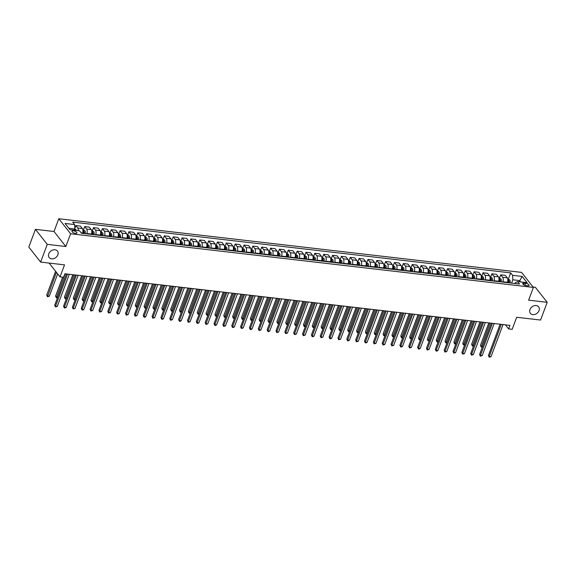 <?xml version="1.0" encoding="UTF-8"?>
<svg xmlns="http://www.w3.org/2000/svg" width="576" height="576" viewBox="0 0 576 576"><rect width="100%" height="100%" fill="white"/><g stroke="black" fill="none" stroke-linecap="round" stroke-linejoin="round"><path stroke-width="0.86" d="M57.859 254.837A5.256 4.082 -38.2 0 1 53.791 258.617A5.256 4.082 -38.2 0 1 49.198 257.566A5.256 4.082 -38.2 0 1 48.794 253.786A5.256 4.082 -38.2 0 1 52.862 250.006A5.256 4.082 -38.2 0 1 57.456 251.057A5.256 4.082 -38.2 0 1 57.859 254.837M539.035 310.622A5.256 4.082 -38.2 0 1 534.967 314.402A5.256 4.082 -38.2 0 1 530.381 313.344A5.256 4.082 -38.2 0 1 529.97 309.571A5.256 4.082 -38.2 0 1 534.046 305.784A5.256 4.082 -38.2 0 1 538.632 306.842A5.256 4.082 -38.2 0 1 539.035 310.622M75.485 233.402A2.628 1.015 20.5 0 0 76.918 233.021A2.628 1.015 20.5 0 0 75.953 231.71A2.628 1.015 20.5 0 0 73.433 230.803A2.628 1.015 20.5 0 0 72 231.185A2.628 1.015 20.5 0 0 72.965 232.495A2.628 1.015 20.5 0 0 75.485 233.402M35.424 229.349L28.8 247.068L40.63 262.087L47.254 244.361L65.844 246.521L70.618 233.755L58.788 218.743L54.014 231.502L35.424 229.349L47.254 244.361M70.618 233.755L533.383 287.41L521.554 272.39L58.788 218.743M533.383 287.41L528.61 300.168L547.2 302.321L535.37 287.309L533.095 287.042M547.2 302.321L540.576 320.04L516.672 317.275L512.172 329.321L508.63 328.91L509.954 325.368L64.894 273.773L63.562 277.315L60.026 276.905L64.526 264.859L40.63 262.087M525.679 283.27L524.124 283.09A2.542 0.986 20.5 0 0 522.734 283.457A2.542 0.986 20.5 0 0 523.67 284.731A2.542 0.986 20.5 0 0 526.104 285.602L527.666 285.782A2.542 0.986 20.5 0 0 529.056 285.415A2.542 0.986 20.5 0 0 528.12 284.148A2.542 0.986 20.5 0 0 525.679 283.27L524.916 285.322M520.639 281.945L519.559 280.577L512.834 279.799L512.611 275.335L510.682 272.88L72.698 222.106L74.628 224.561L74.851 229.025L68.918 228.334M512.611 275.335L522.173 276.444L527.098 282.694L517.536 281.585L515.196 282.802L514.93 283.514M74.628 224.561L65.074 223.452L69.998 229.702L79.553 230.81L81.49 233.266L519.473 284.04L517.536 281.585M49.118 263.066L60.026 276.905M505.418 324.842L508.63 328.91M519.113 281.772L522.173 276.444M511.589 283.126L512.834 279.799M507.334 282.636L507.47 282.283A3.283 1.627 -83.4 0 0 507.247 277.819L505.318 275.364L500.717 274.831L499.5 278.071M502.733 282.103L502.87 281.75A3.283 1.627 -83.4 0 0 502.646 277.286L500.717 274.831M498.485 281.606L498.614 281.254A3.283 1.627 -83.4 0 0 498.398 276.797L496.462 274.342L491.861 273.809L490.651 277.049M493.884 281.074L494.014 280.721A3.283 1.627 -83.4 0 0 493.798 276.264L491.861 273.809M489.636 280.584L489.766 280.231A3.283 1.627 -83.4 0 0 489.55 275.767L487.613 273.312L483.012 272.779L481.795 276.019M485.028 280.051L485.165 279.698A3.283 1.627 -83.4 0 0 484.942 275.234L483.012 272.779M480.78 279.554L480.917 279.202A3.283 1.627 -83.4 0 0 480.694 274.745L478.764 272.29L474.156 271.757L472.946 274.997M476.179 279.022L476.309 278.669A3.283 1.627 -83.4 0 0 476.093 274.212L474.156 271.757M471.931 278.532L472.061 278.179A3.283 1.627 -83.4 0 0 471.845 273.715L469.908 271.26L465.307 270.727L464.098 273.967M467.33 277.999L467.46 277.646A3.283 1.627 -83.4 0 0 467.244 273.182L465.307 270.727M463.075 277.502L463.212 277.15A3.283 1.627 -83.4 0 0 462.989 272.693L461.059 270.238L456.458 269.705L455.242 272.945M458.474 276.97L458.611 276.617A3.283 1.627 -83.4 0 0 458.388 272.16L456.458 269.705M454.226 276.48L454.356 276.127A3.283 1.627 -83.4 0 0 454.14 271.663L452.203 269.208L447.602 268.675L446.393 271.915M449.626 275.947L449.755 275.587A3.283 1.627 -83.4 0 0 449.539 271.13L447.602 268.675M445.378 275.45L445.507 275.098A3.283 1.627 -83.4 0 0 445.291 270.641L443.354 268.186L438.754 267.653L437.537 270.893M440.77 274.918L440.906 274.565A3.283 1.627 -83.4 0 0 440.683 270.108L438.754 267.653M436.522 274.428L436.658 274.075A3.283 1.627 -83.4 0 0 436.435 269.611L434.506 267.156L429.898 266.623L428.688 269.863M431.921 273.895L432.05 273.535A3.283 1.627 -83.4 0 0 431.834 269.078L429.898 266.623M427.673 273.398L427.802 273.046A3.283 1.627 -83.4 0 0 427.586 268.589L425.65 266.134L421.049 265.601L419.839 268.841M423.072 272.866L423.202 272.513A3.283 1.627 -83.4 0 0 422.986 268.056L421.049 265.601M418.817 272.376L418.954 272.016A3.283 1.627 -83.4 0 0 418.73 267.559L416.801 265.104L412.2 264.571L410.983 267.811M414.216 271.843L414.353 271.483A3.283 1.627 -83.4 0 0 414.13 267.026L412.2 264.571M409.968 271.346L410.098 270.994A3.283 1.627 -83.4 0 0 409.882 266.537L407.945 264.082L403.344 263.549L402.134 266.789M405.367 270.814L405.497 270.461A3.283 1.627 -83.4 0 0 405.281 266.004L403.344 263.549M401.119 270.324L401.249 269.964A3.283 1.627 -83.4 0 0 401.033 265.507L399.096 263.052L394.495 262.519L393.278 265.759M396.511 269.791L396.648 269.431A3.283 1.627 -83.4 0 0 396.425 264.974L394.495 262.519M392.263 269.294L392.4 268.942A3.283 1.627 -83.4 0 0 392.177 264.485L390.247 262.03L385.639 261.497L384.43 264.737M387.662 268.762L387.792 268.409A3.283 1.627 -83.4 0 0 387.576 263.952L385.639 261.497M383.414 268.272L383.544 267.912A3.283 1.627 -83.4 0 0 383.328 263.455L381.391 261L376.79 260.467L375.581 263.707M378.814 267.732L378.943 267.379A3.283 1.627 -83.4 0 0 378.727 262.922L376.79 260.467M374.558 267.242L374.695 266.89A3.283 1.627 -83.4 0 0 374.472 262.433L372.542 259.978L367.942 259.438L366.725 262.685M369.958 266.71L370.094 266.357A3.283 1.627 -83.4 0 0 369.871 261.893L367.942 259.438M365.71 266.22L365.839 265.86A3.283 1.627 -83.4 0 0 365.623 261.403L363.686 258.948L359.086 258.415L357.876 261.655M361.109 265.68L361.238 265.327A3.283 1.627 -83.4 0 0 361.022 260.87L359.086 258.415M356.861 265.19L356.99 264.838A3.283 1.627 -83.4 0 0 356.774 260.381L354.838 257.926L350.237 257.386L349.02 260.633M352.253 264.658L352.39 264.305A3.283 1.627 -83.4 0 0 352.166 259.841L350.237 257.386M348.005 264.161L348.142 263.808A3.283 1.627 -83.4 0 0 347.918 259.351L345.989 256.896L341.381 256.363L340.171 259.603M343.404 263.628L343.534 263.275A3.283 1.627 -83.4 0 0 343.318 258.818L341.381 256.363M339.156 263.138L339.286 262.786A3.283 1.627 -83.4 0 0 339.07 258.322L337.133 255.874L332.532 255.334L331.322 258.574M334.555 262.606L334.685 262.253A3.283 1.627 -83.4 0 0 334.469 257.789L332.532 255.334M330.3 262.109L330.437 261.756A3.283 1.627 -83.4 0 0 330.214 257.299L328.284 254.844L323.676 254.311L322.466 257.551M325.699 261.576L325.836 261.223A3.283 1.627 -83.4 0 0 325.613 256.766L323.676 254.311M321.451 261.086L321.581 260.734A3.283 1.627 -83.4 0 0 321.365 256.27L319.428 253.814L314.827 253.282L313.618 256.522M316.85 260.554L316.98 260.201A3.283 1.627 -83.4 0 0 316.764 255.737L314.827 253.282M312.602 260.057L312.732 259.704A3.283 1.627 -83.4 0 0 312.516 255.247L310.579 252.792L305.978 252.259L304.762 255.499M307.994 259.524L308.131 259.171A3.283 1.627 -83.4 0 0 307.908 254.714L305.978 252.259M303.746 259.034L303.883 258.682A3.283 1.627 -83.4 0 0 303.66 254.218L301.73 251.762L297.122 251.23L295.913 254.47M299.146 258.502L299.275 258.149A3.283 1.627 -83.4 0 0 299.059 253.685L297.122 251.23M294.898 258.005L295.027 257.652A3.283 1.627 -83.4 0 0 294.811 253.195L292.874 250.74L288.274 250.207L287.064 253.447M290.297 257.472L290.426 257.119A3.283 1.627 -83.4 0 0 290.21 252.662L288.274 250.207M286.042 256.982L286.178 256.63A3.283 1.627 -83.4 0 0 285.955 252.166L284.026 249.71L279.418 249.178L278.208 252.418M281.441 256.45L281.578 256.097A3.283 1.627 -83.4 0 0 281.354 251.633L279.418 249.178M277.193 255.953L277.322 255.6A3.283 1.627 -83.4 0 0 277.106 251.143L275.17 248.688L270.569 248.155L269.359 251.395M272.592 255.42L272.722 255.067A3.283 1.627 -83.4 0 0 272.506 250.61L270.569 248.155M268.344 254.93L268.474 254.578A3.283 1.627 -83.4 0 0 268.258 250.114L266.321 247.658L261.72 247.126L260.503 250.366M263.736 254.398L263.873 254.038A3.283 1.627 -83.4 0 0 263.65 249.581L261.72 247.126M259.488 253.901L259.625 253.548A3.283 1.627 -83.4 0 0 259.402 249.091L257.472 246.636L252.864 246.103L251.654 249.343M254.887 253.368L255.017 253.015A3.283 1.627 -83.4 0 0 254.801 248.558L252.864 246.103M250.639 252.878L250.769 252.526A3.283 1.627 -83.4 0 0 250.553 248.062L248.616 245.606L244.015 245.074L242.806 248.314M246.038 252.346L246.168 251.986A3.283 1.627 -83.4 0 0 245.952 247.529L244.015 245.074M241.783 251.849L241.92 251.496A3.283 1.627 -83.4 0 0 241.697 247.039L239.767 244.584L235.159 244.051L233.95 247.291M237.182 251.316L237.319 250.963A3.283 1.627 -83.4 0 0 237.096 246.506L235.159 244.051M232.934 250.826L233.064 250.466A3.283 1.627 -83.4 0 0 232.848 246.01L230.911 243.554L226.31 243.022L225.101 246.262M228.334 250.294L228.463 249.934A3.283 1.627 -83.4 0 0 228.247 245.477L226.31 243.022M224.086 249.797L224.215 249.444A3.283 1.627 -83.4 0 0 223.999 244.987L222.062 242.532L217.462 241.999L216.245 245.239M219.478 249.264L219.614 248.911A3.283 1.627 -83.4 0 0 219.391 244.454L217.462 241.999M215.23 248.774L215.366 248.414A3.283 1.627 -83.4 0 0 215.143 243.958L213.214 241.502L208.606 240.97L207.396 244.21M210.629 248.242L210.758 247.882A3.283 1.627 -83.4 0 0 210.542 243.425L208.606 240.97M206.381 247.745L206.51 247.392A3.283 1.627 -83.4 0 0 206.294 242.935L204.358 240.48L199.757 239.947L198.547 243.187M201.78 247.212L201.91 246.859A3.283 1.627 -83.4 0 0 201.694 242.402L199.757 239.947M197.525 246.722L197.662 246.362A3.283 1.627 -83.4 0 0 197.438 241.906L195.509 239.45L190.901 238.918L189.691 242.158M192.924 246.182L193.061 245.83A3.283 1.627 -83.4 0 0 192.838 241.373L190.901 238.918M188.676 245.693L188.806 245.34A3.283 1.627 -83.4 0 0 188.59 240.883L186.653 238.428L182.052 237.888L180.842 241.135M184.075 245.16L184.205 244.807A3.283 1.627 -83.4 0 0 183.989 240.343L182.052 237.888M179.827 244.67L179.957 244.31A3.283 1.627 -83.4 0 0 179.741 239.854L177.804 237.398L173.203 236.866L171.986 240.106M175.219 244.13L175.356 243.778A3.283 1.627 -83.4 0 0 175.133 239.321L173.203 236.866M170.971 243.641L171.108 243.288A3.283 1.627 -83.4 0 0 170.885 238.831L168.955 236.376L164.347 235.836L163.138 239.076M166.37 243.108L166.5 242.755A3.283 1.627 -83.4 0 0 166.284 238.291L164.347 235.836M162.122 242.611L162.252 242.258A3.283 1.627 -83.4 0 0 162.036 237.802L160.099 235.346L155.498 234.814L154.289 238.054M157.522 242.078L157.651 241.726A3.283 1.627 -83.4 0 0 157.435 237.269L155.498 234.814M153.266 241.589L153.403 241.236A3.283 1.627 -83.4 0 0 153.18 236.772L151.25 234.317L146.642 233.784L145.433 237.024M148.666 241.056L148.802 240.703A3.283 1.627 -83.4 0 0 148.579 236.239L146.642 233.784M144.418 240.559L144.547 240.206A3.283 1.627 -83.4 0 0 144.331 235.75L142.394 233.294L137.794 232.762L136.584 236.002M139.817 240.026L139.946 239.674A3.283 1.627 -83.4 0 0 139.73 235.217L137.794 232.762M135.569 239.537L135.698 239.184A3.283 1.627 -83.4 0 0 135.482 234.72L133.546 232.265L128.945 231.732L127.728 234.972M130.961 239.004L131.098 238.651A3.283 1.627 -83.4 0 0 130.874 234.187L128.945 231.732M126.713 238.507L126.85 238.154A3.283 1.627 -83.4 0 0 126.626 233.698L124.697 231.242L120.089 230.71L118.879 233.95M122.112 237.974L122.242 237.622A3.283 1.627 -83.4 0 0 122.026 233.165L120.089 230.71M117.864 237.485L117.994 237.132A3.283 1.627 -83.4 0 0 117.778 232.668L115.841 230.213L111.24 229.68L110.03 232.92M113.263 236.952L113.393 236.599A3.283 1.627 -83.4 0 0 113.177 232.135L111.24 229.68M109.008 236.455L109.145 236.102A3.283 1.627 -83.4 0 0 108.922 231.646L106.992 229.19L102.384 228.658L101.174 231.898M104.407 235.922L104.537 235.57A3.283 1.627 -83.4 0 0 104.321 231.113L102.384 228.658M100.159 235.433L100.289 235.08A3.283 1.627 -83.4 0 0 100.073 230.616L98.136 228.161L93.535 227.628L92.326 230.868M95.558 234.9L95.688 234.54A3.283 1.627 -83.4 0 0 95.472 230.083L93.535 227.628M91.31 234.403L91.44 234.05A3.283 1.627 -83.4 0 0 91.224 229.594L89.287 227.138L84.686 226.606L83.47 229.846M86.702 233.87L86.839 233.518A3.283 1.627 -83.4 0 0 86.616 229.061L84.686 226.606M82.454 233.381L82.591 233.028A3.283 1.627 -83.4 0 0 82.368 228.564L80.438 226.109L75.83 225.576L74.815 228.298M74.405 230.213L74.851 229.025M510.682 272.88L508.356 279.101M78.358 230.674A3.283 1.627 -83.4 0 0 77.767 228.031L75.83 225.576M65.844 246.521L54.014 231.502M500.126 324.23L488.441 355.478L489.24 356.494L501.257 324.36M491.011 356.702L489.19 357.178L489.24 356.494L491.011 356.702L503.028 324.569M489.19 357.178L488.441 355.478M507.751 279.029L509.789 280.008A2.174 1.08 96.6 0 1 510.163 281.729L510.098 282.953M488.83 322.92L480.449 345.334L481.248 346.349L482.566 346.5M507.852 280.282A2.174 1.08 96.6 0 1 507.974 281.477L507.902 282.701M508.752 282.802L508.824 281.578A2.174 1.08 -83.4 0 0 508.651 280.238L507.802 280.145M508.651 280.238L508.27 281.261A1.109 0.547 96.6 0 1 508.284 281.642L508.219 282.737M489.96 323.05L481.198 347.033L480.449 345.334M482.436 346.846L481.198 347.033M491.278 323.201L479.592 354.456L480.391 355.471L492.408 323.338M482.162 355.673L480.334 356.148L480.391 355.471L482.162 355.673L494.172 323.539M480.334 356.148L479.592 354.456M482.422 322.178L470.736 353.426L471.535 354.442L483.552 322.308M473.306 354.65L471.485 355.126L471.535 354.442L473.306 354.65L485.323 322.517M471.485 355.126L470.736 353.426M473.573 321.149L461.887 352.404L462.686 353.419L474.703 321.286M464.458 353.621L462.636 354.096L462.686 353.419L464.458 353.621L476.474 321.487M462.636 354.096L461.887 352.404M498.902 278.006L500.94 278.978A2.174 1.08 96.6 0 1 501.314 280.706L501.242 281.93M479.981 321.898L471.6 344.311L472.399 345.326L473.71 345.478M498.996 279.252A2.174 1.08 96.6 0 1 499.118 280.454L499.054 281.678M499.903 281.772L499.968 280.548A2.174 1.08 -83.4 0 0 499.802 279.216L498.953 279.115M499.802 279.216L499.421 280.231A1.109 0.547 96.6 0 1 499.435 280.613L499.37 281.714M481.111 322.027L472.342 346.003L471.6 344.311M473.587 345.823L472.342 346.003M490.046 276.977L492.091 277.956A2.174 1.08 96.6 0 1 492.466 279.677L492.394 280.901M471.125 320.868L462.744 343.282L463.543 344.297L464.861 344.448M490.147 278.23A2.174 1.08 96.6 0 1 490.27 279.425L490.198 280.649M491.047 280.75L491.119 279.526A2.174 1.08 -83.4 0 0 490.946 278.186L490.097 278.093M490.946 278.186L490.565 279.209A1.109 0.547 96.6 0 1 490.579 279.59L490.522 280.685M472.255 320.998L463.493 344.981L462.744 343.282M464.731 344.794L463.493 344.981M481.198 275.954L483.235 276.926A2.174 1.08 96.6 0 1 483.61 278.654L483.545 279.878M462.276 319.838L453.895 342.259L454.694 343.274L456.012 343.426M481.291 277.2A2.174 1.08 96.6 0 1 481.414 278.395L481.349 279.619M482.198 279.72L482.263 278.496A2.174 1.08 -83.4 0 0 482.098 277.164L481.248 277.063M482.098 277.164L481.716 278.179A1.109 0.547 96.6 0 1 481.73 278.561L481.666 279.662M463.406 319.975L454.637 343.951L453.895 342.259M455.882 343.771L454.637 343.951M464.717 320.126L453.038 351.374L453.838 352.39L465.847 320.256M455.609 352.598L453.78 353.074L453.838 352.39L455.609 352.598L467.618 320.465M453.78 353.074L453.038 351.374M472.342 274.925L474.386 275.897A2.174 1.08 96.6 0 1 474.761 277.625L474.689 278.849M453.42 318.816L445.039 341.23L445.838 342.245L447.156 342.396M472.442 276.178A2.174 1.08 96.6 0 1 472.565 277.373L472.493 278.597M473.342 278.698L473.414 277.474A2.174 1.08 -83.4 0 0 473.249 276.134L472.399 276.041M473.249 276.134L472.867 277.157A1.109 0.547 96.6 0 1 472.874 277.538L472.817 278.633M454.55 318.946L445.788 342.922L445.039 341.23M447.026 342.742L445.788 342.922M455.868 319.097L444.182 350.352L444.982 351.367L456.998 319.226M446.753 351.569L444.931 352.044L444.982 351.367L446.753 351.569L458.77 319.435M444.931 352.044L444.182 350.352M447.019 318.074L435.334 349.322L436.133 350.338L448.15 318.204M437.904 350.546L436.788 351.101L436.075 351.014L436.133 350.338L437.904 350.546L449.914 318.406M436.075 351.014L435.334 349.322M438.163 317.045L426.478 348.3L427.277 349.315L439.294 317.174M429.048 349.517L427.226 349.992L427.277 349.315L429.048 349.517L441.065 317.383M427.226 349.992L426.478 348.3M429.314 316.022L417.629 347.27L418.428 348.286L430.445 316.152M420.199 348.494L419.083 349.049L418.378 348.962L418.428 348.286L420.199 348.494L432.216 316.354M418.378 348.962L417.629 347.27M420.458 314.993L408.78 346.248L409.579 347.263L421.589 315.122M411.35 347.465L409.522 347.94L409.579 347.263L411.35 347.465L423.36 315.331M409.522 347.94L408.78 346.248M463.493 273.902L465.502 274.853A2.174 1.08 96.6 0 1 465.905 276.602L465.84 277.826M444.571 317.786L436.19 340.207L436.99 341.222L438.307 341.374M463.594 275.148A2.174 1.08 96.6 0 1 463.716 276.343L463.644 277.567M464.494 277.668L464.566 276.444A2.174 1.08 -83.4 0 0 464.393 275.112L463.543 275.011M464.393 275.112L464.011 276.127A1.109 0.547 96.6 0 1 464.026 276.509L463.961 277.61M445.702 317.923L436.939 341.899L436.19 340.207M438.178 341.719L436.939 341.899M454.644 272.873L456.682 273.845A2.174 1.08 96.6 0 1 457.056 275.573L456.984 276.797M435.722 316.764L427.342 339.178L428.141 340.193L429.451 340.344M454.738 274.126A2.174 1.08 96.6 0 1 454.86 275.321L454.795 276.545M455.645 276.646L455.71 275.422A2.174 1.08 -83.4 0 0 455.544 274.082L454.694 273.982M455.544 274.082L455.162 275.105A1.109 0.547 96.6 0 1 455.177 275.486L455.112 276.581M436.853 316.894L428.083 340.87L427.342 339.178M429.329 340.69L428.083 340.87M445.788 271.85L447.833 272.822A2.174 1.08 96.6 0 1 448.207 274.55L448.135 275.774M426.866 315.734L418.486 338.155L419.285 339.17L420.602 339.322M445.889 273.096A2.174 1.08 96.6 0 1 446.011 274.291L445.939 275.515M446.789 275.616L446.861 274.392A2.174 1.08 -83.4 0 0 446.688 273.06L445.838 272.959M446.688 273.06L446.306 274.075A1.109 0.547 96.6 0 1 446.321 274.457L446.263 275.558M427.997 315.871L419.234 339.847L418.486 338.155M420.473 339.66L419.234 339.847M436.939 270.821L438.977 271.793A2.174 1.08 96.6 0 1 439.351 273.521L439.286 274.745M418.018 314.712L409.637 337.126L410.436 338.141L411.754 338.292M437.033 272.066A2.174 1.08 96.6 0 1 437.155 273.269L437.09 274.493M437.94 274.594L438.005 273.37A2.174 1.08 -83.4 0 0 437.839 272.03L436.99 271.93M437.839 272.03L437.458 273.053A1.109 0.547 96.6 0 1 437.472 273.427L437.407 274.529M419.148 314.842L410.378 338.818L409.637 337.126M411.624 338.638L410.378 338.818M428.083 269.798L430.128 270.77A2.174 1.08 96.6 0 1 430.502 272.498L430.43 273.722M409.162 313.682L400.781 336.103L401.58 337.118L402.898 337.27M428.184 271.044A2.174 1.08 96.6 0 1 428.306 272.239L428.234 273.463M429.084 273.564L429.156 272.34A2.174 1.08 -83.4 0 0 428.99 271.008L428.141 270.907M428.99 271.008L428.609 272.023A1.109 0.547 96.6 0 1 428.616 272.405L428.558 273.499M410.292 313.819L401.53 337.795L400.781 336.103M402.768 337.608L401.53 337.795M411.61 313.97L399.924 345.218L400.723 346.234L412.74 314.1M402.494 346.442L401.378 346.997L400.673 346.91L400.723 346.234L402.494 346.442L414.511 314.302M400.673 346.91L399.924 345.218M419.234 268.769L421.272 269.741A2.174 1.08 96.6 0 1 421.646 271.469L421.582 272.693M400.313 312.66L391.932 335.074L392.731 336.089L394.049 336.24M419.335 270.014A2.174 1.08 96.6 0 1 419.458 271.217L419.386 272.441M420.235 272.534L420.307 271.31A2.174 1.08 -83.4 0 0 420.134 269.978L419.285 269.878M420.134 269.978L419.753 271.001A1.109 0.547 96.6 0 1 419.767 271.375L419.702 272.477M401.443 312.79L392.681 336.766L391.932 335.074M393.919 336.586L392.681 336.766M402.761 312.941L391.075 344.196L391.874 345.211L403.891 313.07M393.646 345.413L391.817 345.888L391.874 345.211L393.646 345.413L405.655 313.279M391.817 345.888L391.075 344.196M410.386 267.746L412.423 268.718A2.174 1.08 96.6 0 1 412.798 270.446L412.726 271.67M391.464 311.63L383.083 334.051L383.882 335.066L385.193 335.218M410.479 268.992A2.174 1.08 96.6 0 1 410.602 270.187L410.537 271.411M411.386 271.512L411.451 270.288A2.174 1.08 -83.4 0 0 411.286 268.956L410.436 268.855M411.286 268.956L410.904 269.971A1.109 0.547 96.6 0 1 410.918 270.353L410.854 271.447M392.594 311.76L383.825 335.743L383.083 334.051M385.07 335.556L383.825 335.743M393.905 311.918L382.219 343.166L383.018 344.182L395.035 312.048M384.79 344.39L383.674 344.945L382.968 344.858L383.018 344.182L384.79 344.39L396.806 312.25M382.968 344.858L382.219 343.166M401.53 266.717L403.567 267.689A2.174 1.08 96.6 0 1 403.949 269.417L403.877 270.641M382.608 310.608L374.227 333.022L375.026 334.037L376.344 334.188M401.63 267.962A2.174 1.08 96.6 0 1 401.753 269.165L401.681 270.389M402.53 270.482L402.602 269.258A2.174 1.08 -83.4 0 0 402.43 267.926L401.58 267.826M402.43 267.926L402.048 268.949A1.109 0.547 96.6 0 1 402.062 269.323L402.005 270.425M383.738 310.738L374.976 334.714L374.227 333.022M376.214 334.534L374.976 334.714M385.056 310.889L373.37 342.144L374.17 343.159L386.186 311.018M375.941 343.361L374.119 343.836L374.17 343.159L375.941 343.361L387.958 311.227M374.119 343.836L373.37 342.144M392.681 265.687L394.718 266.666A2.174 1.08 96.6 0 1 395.093 268.394L395.028 269.618M373.759 309.578L365.378 331.999L366.178 333.007L367.495 333.166M392.774 266.94A2.174 1.08 96.6 0 1 392.897 268.135L392.832 269.359M393.682 269.46L393.746 268.236A2.174 1.08 -83.4 0 0 393.581 266.904L392.731 266.803M393.581 266.904L393.199 267.919A1.109 0.547 96.6 0 1 393.214 268.301L393.149 269.395M374.89 309.708L366.12 333.691L365.378 331.999M367.366 333.504L366.12 333.691M376.2 309.866L364.522 341.114L365.321 342.13L377.33 309.996M367.085 342.331L365.976 342.893L365.263 342.806L365.321 342.13L367.085 342.331L379.102 310.198M365.263 342.806L364.522 341.114M383.825 264.665L385.87 265.637A2.174 1.08 96.6 0 1 386.244 267.365L386.172 268.589M364.903 308.556L356.522 330.97L357.322 331.985L358.639 332.136M383.926 265.91A2.174 1.08 96.6 0 1 384.048 267.113L383.976 268.337M384.826 268.43L384.898 267.206A2.174 1.08 -83.4 0 0 384.732 265.874L383.882 265.774M384.732 265.874L384.35 266.897A1.109 0.547 96.6 0 1 384.358 267.271L384.3 268.373M366.034 308.686L357.271 332.662L356.522 330.97M358.51 332.482L357.271 332.662M367.351 308.837L355.666 340.092L356.465 341.1L368.482 308.966M358.236 341.309L356.414 341.784L356.465 341.1L358.236 341.309L370.253 309.175M356.414 341.784L355.666 340.092M374.976 263.635L377.014 264.614A2.174 1.08 96.6 0 1 377.388 266.342L377.323 267.566M356.054 307.526L347.674 329.947L348.473 330.955L349.79 331.114M375.077 264.888A2.174 1.08 96.6 0 1 375.199 266.083L375.127 267.307M375.977 267.408L376.049 266.184A2.174 1.08 -83.4 0 0 375.876 264.845L375.026 264.751M375.876 264.845L375.494 265.867A1.109 0.547 96.6 0 1 375.509 266.249L375.444 267.343M357.185 307.656L348.422 331.639L347.674 329.947M349.661 331.452L348.422 331.639M358.502 307.814L346.817 339.062L347.616 340.078L359.633 307.944M349.387 340.279L348.271 340.841L347.558 340.754L347.616 340.078L349.387 340.279L361.397 308.146M347.558 340.754L346.817 339.062M349.646 306.785L337.961 338.04L338.76 339.048L350.777 306.914M340.531 339.257L338.71 339.732L338.76 339.048L340.531 339.257L352.548 307.123M338.71 339.732L337.961 338.04M340.798 305.755L329.112 337.01L329.911 338.026L341.928 305.892M331.682 338.227L330.566 338.789L329.861 338.702L329.911 338.026L331.682 338.227L343.699 306.094M329.861 338.702L329.112 337.01M331.942 304.733L320.263 335.981L321.062 336.996L333.072 304.862M322.826 337.205L321.005 337.68L321.062 336.996L322.826 337.205L334.843 305.071M321.005 337.68L320.263 335.981M323.093 303.703L311.407 334.958L312.206 335.974L324.223 303.84M313.978 336.175L312.862 336.737L312.156 336.65L312.206 335.974L313.978 336.175L325.994 304.042M312.156 336.65L311.407 334.958M314.244 302.681L302.558 333.929L303.358 334.944L315.374 302.81M305.129 335.153L303.3 335.628L303.358 334.944L305.129 335.153L317.138 303.019M303.3 335.628L302.558 333.929M305.388 301.651L293.702 332.906L294.502 333.922L306.518 301.788M296.273 334.123L294.451 334.598L294.502 333.922L296.273 334.123L308.29 301.99M294.451 334.598L293.702 332.906M296.539 300.629L284.854 331.877L285.653 332.892L297.67 300.758M287.424 333.101L285.602 333.576L285.653 332.892L287.424 333.101L299.441 300.967M285.602 333.576L284.854 331.877M287.683 299.599L276.005 330.854L276.804 331.87L288.814 299.736M278.568 332.071L276.746 332.546L276.804 331.87L278.568 332.071L290.585 299.938M276.746 332.546L276.005 330.854M278.834 298.577L267.149 329.825L267.948 330.84L279.965 298.706M269.719 331.049L268.603 331.603L267.898 331.517L267.948 330.84L269.719 331.049L281.736 298.915M267.898 331.517L267.149 329.825M269.986 297.547L258.3 328.802L259.099 329.818L271.116 297.677M260.87 330.019L259.042 330.494L259.099 329.818L260.87 330.019L272.88 297.886M259.042 330.494L258.3 328.802M261.13 296.525L249.444 327.773L250.243 328.788L262.26 296.654M252.014 328.997L250.898 329.551L250.193 329.465L250.243 328.788L252.014 328.997L264.031 296.856M250.193 329.465L249.444 327.773M252.281 295.495L240.595 326.75L241.394 327.766L253.411 295.625M243.166 327.967L241.344 328.442L241.394 327.766L243.166 327.967L255.182 295.834M241.344 328.442L240.595 326.75M243.425 294.473L231.746 325.721L232.546 326.736L244.555 294.602M234.31 326.945L233.201 327.499L232.488 327.413L232.546 326.736L234.31 326.945L246.326 294.804M232.488 327.413L231.746 325.721M234.576 293.443L222.89 324.698L223.69 325.714L235.706 293.573M225.461 325.915L223.639 326.39L223.69 325.714L225.461 325.915L237.478 293.782M223.639 326.39L222.89 324.698M225.727 292.421L214.042 323.669L214.841 324.684L226.858 292.55M216.612 324.893L215.496 325.447L214.783 325.361L214.841 324.684L216.612 324.893L228.622 292.752M214.783 325.361L214.042 323.669M216.871 291.391L205.186 322.646L205.985 323.662L218.002 291.521M207.756 323.863L205.934 324.338L205.985 323.662L207.756 323.863L219.773 291.73M205.934 324.338L205.186 322.646M208.022 290.369L196.337 321.617L197.136 322.632L209.153 290.498M198.907 322.841L197.791 323.395L197.086 323.309L197.136 322.632L198.907 322.841L210.924 290.7M197.086 323.309L196.337 321.617M366.127 262.613L368.165 263.585A2.174 1.08 96.6 0 1 368.539 265.313L368.467 266.537M347.206 306.504L338.825 328.918L339.624 329.933L340.934 330.084M366.221 263.858A2.174 1.08 96.6 0 1 366.343 265.061L366.278 266.285M367.128 266.378L367.193 265.154A2.174 1.08 -83.4 0 0 367.027 263.822L366.178 263.722M367.027 263.822L366.646 264.845A1.109 0.547 96.6 0 1 366.66 265.219L366.595 266.321M348.336 306.634L339.566 330.61L338.825 328.918M340.805 330.43L339.566 330.61M357.271 261.583L359.309 262.562A2.174 1.08 96.6 0 1 359.69 264.283L359.618 265.507M338.35 305.474L329.969 327.888L330.768 328.903L332.086 329.062M357.372 262.836A2.174 1.08 96.6 0 1 357.494 264.031L357.422 265.255M358.272 265.356L358.344 264.132A2.174 1.08 -83.4 0 0 358.171 262.793L357.322 262.699M358.171 262.793L357.79 263.815A1.109 0.547 96.6 0 1 357.804 264.197L357.746 265.291M339.48 305.604L330.718 329.587L329.969 327.888M331.956 329.4L330.718 329.587M348.422 260.561L350.46 261.533A2.174 1.08 96.6 0 1 350.834 263.261L350.77 264.485M329.501 304.452L321.12 326.866L321.919 327.881L323.237 328.032M348.516 261.806A2.174 1.08 96.6 0 1 348.638 263.009L348.574 264.233M349.423 264.326L349.488 263.102A2.174 1.08 -83.4 0 0 349.322 261.77L348.473 261.67M349.322 261.77L348.941 262.793A1.109 0.547 96.6 0 1 348.955 263.167L348.89 264.269M330.631 304.582L321.862 328.558L321.12 326.866M323.107 328.378L321.862 328.558M339.566 259.531L341.611 260.51A2.174 1.08 96.6 0 1 341.986 262.231L341.914 263.455M320.645 303.422L312.264 325.836L313.063 326.851L314.381 327.01M339.667 260.784A2.174 1.08 96.6 0 1 339.79 261.979L339.718 263.203M340.567 263.304L340.639 262.08A2.174 1.08 -83.4 0 0 340.474 260.741L339.624 260.647M340.474 260.741L340.092 261.763A1.109 0.547 96.6 0 1 340.099 262.145L340.042 263.239M321.775 303.552L313.013 327.535L312.264 325.836M314.251 327.348L313.013 327.535M330.718 258.509L332.755 259.481A2.174 1.08 96.6 0 1 333.13 261.209L333.065 262.433M311.796 302.4L303.415 324.814L304.214 325.829L305.532 325.98M330.818 259.754A2.174 1.08 96.6 0 1 330.941 260.957L330.869 262.181M331.718 262.274L331.79 261.05A2.174 1.08 -83.4 0 0 331.618 259.718L330.768 259.618M331.618 259.718L331.236 260.734A1.109 0.547 96.6 0 1 331.25 261.115L331.186 262.217M312.926 302.53L304.164 326.506L303.415 324.814M305.402 326.326L304.164 326.506M321.869 257.479L323.906 258.458A2.174 1.08 96.6 0 1 324.281 260.179L324.209 261.403M302.947 301.37L294.566 323.784L295.366 324.799L296.676 324.95M321.962 258.732A2.174 1.08 96.6 0 1 322.085 259.927L322.02 261.151M322.87 261.252L322.934 260.028A2.174 1.08 -83.4 0 0 322.769 258.689L321.919 258.595M322.769 258.689L322.387 259.711A1.109 0.547 96.6 0 1 322.402 260.093L322.337 261.187M304.078 301.5L295.308 325.483L294.566 323.784M296.546 325.296L295.308 325.483M313.013 256.457L315.05 257.429A2.174 1.08 96.6 0 1 315.432 259.157L315.36 260.381M294.091 300.341L285.71 322.762L286.51 323.777L287.827 323.928M313.114 257.702A2.174 1.08 96.6 0 1 313.236 258.905L313.164 260.122M314.014 260.222L314.086 258.998A2.174 1.08 -83.4 0 0 313.913 257.666L313.063 257.566M313.913 257.666L313.531 258.682A1.109 0.547 96.6 0 1 313.546 259.063L313.488 260.165M295.222 300.478L286.459 324.454L285.71 322.762M287.698 324.274L286.459 324.454M304.164 255.427L306.202 256.406A2.174 1.08 96.6 0 1 306.576 258.127L306.511 259.351M285.242 299.318L276.862 321.732L277.661 322.747L278.978 322.898M304.258 256.68A2.174 1.08 96.6 0 1 304.38 257.875L304.315 259.099M305.165 259.2L305.23 257.976A2.174 1.08 -83.4 0 0 305.064 256.637L304.214 256.543M305.064 256.637L304.682 257.659A1.109 0.547 96.6 0 1 304.697 258.041L304.632 259.135M286.373 299.448L277.603 323.424L276.862 321.732M278.849 323.244L277.603 323.424M295.308 254.405L297.353 255.377A2.174 1.08 96.6 0 1 297.727 257.105L297.655 258.329M276.386 298.289L268.006 320.71L268.805 321.725L270.122 321.876M295.409 255.65A2.174 1.08 96.6 0 1 295.531 256.846L295.459 258.07M296.309 258.17L296.381 256.946A2.174 1.08 -83.4 0 0 296.215 255.614L295.366 255.514M296.215 255.614L295.834 256.63A1.109 0.547 96.6 0 1 295.841 257.011L295.783 258.113M277.517 298.426L268.754 322.402L268.006 320.71M269.993 322.222L268.754 322.402M286.459 253.375L288.497 254.347A2.174 1.08 96.6 0 1 288.871 256.075L288.806 257.299M267.538 297.266L259.157 319.68L259.956 320.695L261.274 320.846M286.56 254.628A2.174 1.08 96.6 0 1 286.682 255.823L286.61 257.047M287.46 257.148L287.532 255.924A2.174 1.08 -83.4 0 0 287.359 254.585L286.51 254.491M287.359 254.585L286.978 255.607A1.109 0.547 96.6 0 1 286.992 255.989L286.927 257.083M268.668 297.396L259.906 321.372L259.157 319.68M261.144 321.192L259.906 321.372M277.61 252.353L279.648 253.325A2.174 1.08 96.6 0 1 280.022 255.053L279.95 256.277M258.689 296.237L250.308 318.658L251.107 319.673L252.418 319.824M277.704 253.598A2.174 1.08 96.6 0 1 277.826 254.794L277.754 256.018M278.611 256.118L278.676 254.894A2.174 1.08 -83.4 0 0 278.51 253.562L277.661 253.462M278.51 253.562L278.129 254.578A1.109 0.547 96.6 0 1 278.143 254.959L278.078 256.061M259.819 296.374L251.05 320.35L250.308 318.658M252.288 320.162L251.05 320.35M268.754 251.323L270.792 252.295A2.174 1.08 96.6 0 1 271.174 254.023L271.102 255.247M249.833 295.214L241.452 317.628L242.251 318.643L243.569 318.794M268.855 252.569A2.174 1.08 96.6 0 1 268.978 253.771L268.906 254.995M269.755 255.096L269.827 253.872A2.174 1.08 -83.4 0 0 269.654 252.533L268.805 252.432M269.654 252.533L269.273 253.555A1.109 0.547 96.6 0 1 269.287 253.937L269.23 255.031M250.963 295.344L242.201 319.32L241.452 317.628M243.439 319.14L242.201 319.32M259.906 250.301L261.943 251.273A2.174 1.08 96.6 0 1 262.318 253.001L262.253 254.225M240.984 294.185L232.603 316.606L233.402 317.621L234.713 317.772M259.999 251.546A2.174 1.08 96.6 0 1 260.122 252.742L260.057 253.966M260.906 254.066L260.971 252.842A2.174 1.08 -83.4 0 0 260.806 251.51L259.956 251.41M260.806 251.51L260.424 252.526A1.109 0.547 96.6 0 1 260.438 252.907L260.374 254.009M242.114 294.322L233.345 318.298L232.603 316.606M234.59 318.11L233.345 318.298M251.05 249.271L253.094 250.243A2.174 1.08 96.6 0 1 253.469 251.971L253.397 253.195M232.128 293.162L223.747 315.576L224.546 316.591L225.864 316.742M251.15 250.517A2.174 1.08 96.6 0 1 251.273 251.719L251.201 252.943M252.05 253.044L252.122 251.82A2.174 1.08 -83.4 0 0 251.957 250.481L251.107 250.38M251.957 250.481L251.575 251.503A1.109 0.547 96.6 0 1 251.582 251.878L251.525 252.979M233.258 293.292L224.496 317.268L223.747 315.576M225.734 317.088L224.496 317.268M242.201 248.249L244.238 249.221A2.174 1.08 96.6 0 1 244.613 250.949L244.548 252.173M223.279 292.133L214.898 314.554L215.698 315.569L217.015 315.72M242.302 249.494A2.174 1.08 96.6 0 1 242.424 250.69L242.352 251.914M243.202 252.014L243.274 250.79A2.174 1.08 -83.4 0 0 243.101 249.458L242.251 249.358M243.101 249.458L242.719 250.474A1.109 0.547 96.6 0 1 242.734 250.855L242.669 251.95M224.41 292.262L215.647 316.246L214.898 314.554M216.886 316.058L215.647 316.246M233.352 247.219L235.39 248.191A2.174 1.08 96.6 0 1 235.764 249.919L235.692 251.143M214.43 291.11L206.05 313.524L206.849 314.539L208.159 314.69M233.446 248.465A2.174 1.08 96.6 0 1 233.568 249.667L233.496 250.891M234.353 250.985L234.418 249.761A2.174 1.08 -83.4 0 0 234.252 248.429L233.402 248.328M234.252 248.429L233.87 249.451A1.109 0.547 96.6 0 1 233.885 249.826L233.82 250.927M215.554 291.24L206.791 315.216L206.05 313.524M208.03 315.036L206.791 315.216M224.496 246.19L226.534 247.169A2.174 1.08 96.6 0 1 226.915 248.897L226.843 250.121M205.574 290.081L197.194 312.502L197.993 313.51L199.31 313.668M224.597 247.442A2.174 1.08 96.6 0 1 224.719 248.638L224.647 249.862M225.497 249.962L225.569 248.738A2.174 1.08 -83.4 0 0 225.396 247.406L224.546 247.306M225.396 247.406L225.014 248.422A1.109 0.547 96.6 0 1 225.029 248.803L224.971 249.898M206.705 290.21L197.942 314.194L197.194 312.502M199.181 314.006L197.942 314.194M215.647 245.167L217.685 246.139A2.174 1.08 96.6 0 1 218.059 247.867L217.994 249.091M196.726 289.058L188.345 311.472L189.144 312.487L190.454 312.638M215.741 246.413A2.174 1.08 96.6 0 1 215.863 247.615L215.798 248.839M216.648 248.933L216.713 247.709A2.174 1.08 -83.4 0 0 216.547 246.377L215.698 246.276M216.547 246.377L216.166 247.399A1.109 0.547 96.6 0 1 216.18 247.774L216.115 248.875M197.856 289.188L189.086 313.164L188.345 311.472M190.332 312.984L189.086 313.164M199.166 289.339L187.488 320.594L188.287 321.602L200.297 289.469M190.051 321.811L188.23 322.286L188.287 321.602L190.051 321.811L202.068 289.678M188.23 322.286L187.488 320.594M206.791 244.138L208.836 245.117A2.174 1.08 96.6 0 1 209.21 246.845L209.138 248.069M187.87 288.029L179.489 310.45L180.288 311.458L181.606 311.616M206.892 245.39A2.174 1.08 96.6 0 1 207.014 246.586L206.942 247.81M207.792 247.91L207.864 246.686A2.174 1.08 -83.4 0 0 207.698 245.347L206.849 245.254M207.698 245.347L207.317 246.37A1.109 0.547 96.6 0 1 207.324 246.751L207.266 247.846M189 288.158L180.238 312.142L179.489 310.45M181.476 311.954L180.238 312.142M190.318 288.317L178.632 319.565L179.431 320.58L191.448 288.446M181.202 320.782L180.086 321.343L179.381 321.257L179.431 320.58L181.202 320.782L193.219 288.648M179.381 321.257L178.632 319.565M197.942 243.115L199.98 244.087A2.174 1.08 96.6 0 1 200.354 245.815L200.29 247.039M179.021 287.006L170.64 309.42L171.439 310.435L172.757 310.586M198.043 244.361A2.174 1.08 96.6 0 1 198.166 245.563L198.094 246.787M198.943 246.881L199.015 245.657A2.174 1.08 -83.4 0 0 198.842 244.325L197.993 244.224M198.842 244.325L198.461 245.347A1.109 0.547 96.6 0 1 198.475 245.722L198.41 246.823M180.151 287.136L171.389 311.112L170.64 309.42M172.627 310.932L171.389 311.112M181.469 287.287L169.783 318.542L170.582 319.55L182.592 287.417M172.354 319.759L170.525 320.234L170.582 319.55L172.354 319.759L184.363 287.626M170.525 320.234L169.783 318.542M189.094 242.086L191.131 243.065A2.174 1.08 96.6 0 1 191.506 244.793L191.434 246.01M170.172 285.977L161.791 308.39L162.59 309.406L163.901 309.564M189.187 243.338A2.174 1.08 96.6 0 1 189.31 244.534L189.238 245.758M190.087 245.858L190.159 244.634A2.174 1.08 -83.4 0 0 189.994 243.295L189.144 243.202M189.994 243.295L189.612 244.318A1.109 0.547 96.6 0 1 189.626 244.699L189.562 245.794M171.295 286.106L162.533 310.09L161.791 308.39M163.771 309.902L162.533 310.09M172.613 286.265L160.927 317.513L161.726 318.528L173.743 286.394M163.498 318.73L162.382 319.291L161.676 319.205L161.726 318.528L163.498 318.73L175.514 286.596M161.676 319.205L160.927 317.513M180.238 241.063L182.275 242.035A2.174 1.08 96.6 0 1 182.657 243.763L182.585 244.987M161.316 284.954L152.935 307.368L153.734 308.383L155.052 308.534M180.338 242.309A2.174 1.08 96.6 0 1 180.461 243.511L180.389 244.735M181.238 244.829L181.31 243.605A2.174 1.08 -83.4 0 0 181.138 242.273L180.288 242.172M181.138 242.273L180.756 243.295A1.109 0.547 96.6 0 1 180.77 243.67L180.713 244.771M162.446 285.084L153.684 309.06L152.935 307.368M154.922 308.88L153.684 309.06M163.764 285.235L152.078 316.483L152.878 317.498L164.894 285.365M154.649 317.707L152.827 318.182L152.878 317.498L154.649 317.707L166.666 285.574M152.827 318.182L152.078 316.483M171.389 240.034L173.426 241.013A2.174 1.08 96.6 0 1 173.801 242.734L173.736 243.958M152.467 283.925L144.086 306.338L144.886 307.354L146.196 307.512M171.482 241.286A2.174 1.08 96.6 0 1 171.605 242.482L171.54 243.706M172.39 243.806L172.454 242.582A2.174 1.08 -83.4 0 0 172.289 241.243L171.439 241.15M172.289 241.243L171.907 242.266A1.109 0.547 96.6 0 1 171.922 242.647L171.857 243.742M153.598 284.054L144.828 308.038L144.086 306.338M146.074 307.85L144.828 308.038M154.908 284.206L143.23 315.461L144.029 316.476L156.038 284.342M145.793 316.678L144.684 317.239L143.971 317.153L144.029 316.476L145.793 316.678L157.81 284.544M143.971 317.153L143.23 315.461M162.533 239.011L164.578 239.983A2.174 1.08 96.6 0 1 164.952 241.711L164.88 242.935M143.611 282.902L135.23 305.316L136.03 306.331L137.347 306.482M162.634 240.257A2.174 1.08 96.6 0 1 162.756 241.459L162.684 242.683M163.534 242.777L163.606 241.553A2.174 1.08 -83.4 0 0 163.44 240.221L162.59 240.12M163.44 240.221L163.058 241.243A1.109 0.547 96.6 0 1 163.066 241.618L163.008 242.719M144.742 283.032L135.979 307.008L135.23 305.316M137.218 306.828L135.979 307.008M146.059 283.183L134.374 314.431L135.173 315.446L147.19 283.313M136.944 315.655L135.122 316.13L135.173 315.446L136.944 315.655L148.961 283.522M135.122 316.13L134.374 314.431M153.684 237.982L155.722 238.961A2.174 1.08 96.6 0 1 156.096 240.682L156.031 241.906M134.762 281.873L126.382 304.286L127.181 305.302L128.498 305.453M153.785 239.234A2.174 1.08 96.6 0 1 153.907 240.43L153.835 241.654M154.685 241.754L154.757 240.53A2.174 1.08 -83.4 0 0 154.584 239.191L153.734 239.098M154.584 239.191L154.202 240.214A1.109 0.547 96.6 0 1 154.217 240.595L154.152 241.69M135.893 282.002L127.13 305.986L126.382 304.286M128.369 305.798L127.13 305.986M137.21 282.154L125.525 313.409L126.324 314.424L138.334 282.29M128.095 314.626L126.266 315.101L126.324 314.424L128.095 314.626L140.105 282.492M126.266 315.101L125.525 313.409M144.835 236.959L146.873 237.931A2.174 1.08 96.6 0 1 147.247 239.659L147.175 240.883M125.914 280.85L117.533 303.264L118.332 304.279L119.642 304.43M144.929 238.205A2.174 1.08 96.6 0 1 145.051 239.407L144.979 240.631M145.829 240.725L145.901 239.501A2.174 1.08 -83.4 0 0 145.735 238.169L144.886 238.068M145.735 238.169L145.354 239.184A1.109 0.547 96.6 0 1 145.368 239.566L145.303 240.667M127.037 280.98L118.274 304.956L117.533 303.264M119.513 304.776L118.274 304.956M128.354 281.131L116.669 312.379L117.468 313.394L129.485 281.261M119.239 313.603L117.418 314.078L117.468 313.394L119.239 313.603L131.256 281.47M117.418 314.078L116.669 312.379M135.979 235.93L138.017 236.909A2.174 1.08 96.6 0 1 138.398 238.63L138.326 239.854M117.058 279.821L108.677 302.234L109.476 303.25L110.794 303.401M136.08 237.182A2.174 1.08 96.6 0 1 136.202 238.378L136.13 239.602M136.98 239.702L137.052 238.478A2.174 1.08 -83.4 0 0 136.879 237.139L136.03 237.046M136.879 237.139L136.498 238.162A1.109 0.547 96.6 0 1 136.512 238.543L136.454 239.638M118.188 279.95L109.426 303.934L108.677 302.234M110.664 303.746L109.426 303.934M119.506 280.102L107.82 311.357L108.619 312.372L120.636 280.238M110.39 312.574L108.569 313.049L108.619 312.372L110.39 312.574L122.407 280.44M108.569 313.049L107.82 311.357M127.13 234.907L129.168 235.879A2.174 1.08 96.6 0 1 129.542 237.607L129.478 238.831M108.209 278.791L99.828 301.212L100.627 302.227L101.938 302.378M127.224 236.153A2.174 1.08 96.6 0 1 127.346 237.348L127.282 238.572M128.131 238.673L128.196 237.449A2.174 1.08 -83.4 0 0 128.03 236.117L127.181 236.016M128.03 236.117L127.649 237.132A1.109 0.547 96.6 0 1 127.663 237.514L127.598 238.615M109.339 278.928L100.57 302.904L99.828 301.212M101.815 302.724L100.57 302.904M110.65 279.079L98.971 310.327L99.77 311.342L111.78 279.209M101.534 311.551L99.713 312.026L99.77 311.342L101.534 311.551L113.551 279.418M99.713 312.026L98.971 310.327M101.801 278.05L90.115 309.305L90.914 310.32L102.931 278.179M92.686 310.522L90.864 310.997L90.914 310.32L92.686 310.522L104.702 278.388M90.864 310.997L90.115 309.305M92.952 277.027L81.266 308.275L82.066 309.29L94.075 277.157M83.837 309.499L82.721 310.054L82.008 309.967L82.066 309.29L83.837 309.499L95.846 277.358M82.008 309.967L81.266 308.275M84.096 275.998L72.41 307.253L73.21 308.268L85.226 276.127M74.981 308.47L73.159 308.945L73.21 308.268L74.981 308.47L86.998 276.336M73.159 308.945L72.41 307.253M118.274 233.878L120.319 234.85A2.174 1.08 96.6 0 1 120.694 236.578L120.622 237.802M99.353 277.769L90.972 300.182L91.771 301.198L93.089 301.349M118.375 235.13A2.174 1.08 96.6 0 1 118.498 236.326L118.426 237.55M119.275 237.65L119.347 236.426A2.174 1.08 -83.4 0 0 119.182 235.087L118.332 234.994M119.182 235.087L118.8 236.11A1.109 0.547 96.6 0 1 118.807 236.491L118.75 237.586M100.483 277.898L91.721 301.874L90.972 300.182M92.959 301.694L91.721 301.874M109.426 232.855L111.463 233.827A2.174 1.08 96.6 0 1 111.838 235.555L111.773 236.779M90.504 276.739L82.123 299.16L82.922 300.175L84.24 300.326M109.526 234.101A2.174 1.08 96.6 0 1 109.642 235.296L109.577 236.52M110.426 236.621L110.498 235.397A2.174 1.08 -83.4 0 0 110.326 234.065L109.476 233.964M110.326 234.065L109.944 235.08A1.109 0.547 96.6 0 1 109.958 235.462L109.894 236.563M91.634 276.876L82.872 300.852L82.123 299.16M84.11 300.672L82.872 300.852M100.577 231.826L102.614 232.798A2.174 1.08 96.6 0 1 102.989 234.526L102.917 235.75M81.655 275.717L73.274 298.13L74.074 299.146L75.384 299.297M100.67 233.078A2.174 1.08 96.6 0 1 100.793 234.274L100.721 235.498M101.57 235.598L101.642 234.374A2.174 1.08 -83.4 0 0 101.477 233.035L100.627 232.934M101.477 233.035L101.095 234.058A1.109 0.547 96.6 0 1 101.11 234.439L101.045 235.534M82.778 275.846L74.016 299.822L73.274 298.13M75.254 299.642L74.016 299.822M91.721 230.803L93.73 231.754A2.174 1.08 96.6 0 1 94.14 233.503L94.068 234.727M72.799 274.687L64.418 297.108L65.218 298.123L66.535 298.274M91.822 232.049A2.174 1.08 96.6 0 1 91.944 233.244L91.872 234.468M92.722 234.569L92.794 233.345A2.174 1.08 -83.4 0 0 92.621 232.013L91.771 231.912M92.621 232.013L92.239 233.028A1.109 0.547 96.6 0 1 92.254 233.41L92.196 234.511M73.93 274.824L65.167 298.8L64.418 297.108M66.406 298.613L65.167 298.8M75.247 274.975L63.562 306.223L64.361 307.238L76.378 275.105M66.132 307.447L65.016 308.002L64.31 307.915L64.361 307.238L66.132 307.447L78.149 275.306M64.31 307.915L63.562 306.223M82.872 229.774L84.91 230.746A2.174 1.08 96.6 0 1 85.284 232.474L85.219 233.698M62.626 277.207L55.57 296.078L56.369 297.094L57.679 297.245M82.966 231.019A2.174 1.08 96.6 0 1 83.088 232.222L83.023 233.446M83.873 233.546L83.938 232.322A2.174 1.08 -83.4 0 0 83.772 230.983L82.922 230.882M83.772 230.983L83.39 232.006A1.109 0.547 96.6 0 1 83.405 232.38L83.34 233.482M65.081 273.794L56.311 297.77L55.57 296.078M57.557 297.59L56.311 297.77M66.391 273.946L54.713 305.201L55.512 306.216L67.522 274.075M57.276 306.418L55.454 306.893L55.512 306.216L57.276 306.418L69.293 274.284M55.454 306.893L54.713 305.201M74.844 228.917L76.061 229.723A2.174 1.08 96.6 0 1 76.363 230.443M55.598 271.289L46.714 295.056L47.513 296.071L49.284 296.273L57.65 273.895M75.017 230.285A2.174 1.08 -83.4 0 0 74.923 229.961L74.074 229.86M56.398 272.304L47.462 296.748L46.714 295.056M49.284 296.273L47.462 296.748M502.87 281.75L507.47 282.283M494.014 280.721L498.614 281.254M485.165 279.698L489.766 280.231M476.309 278.669L480.917 279.202M467.46 277.646L472.061 278.179M458.611 276.617L463.212 277.15M449.755 275.587L454.356 276.127M440.906 274.565L445.507 275.098M432.05 273.535L436.658 274.075M423.202 272.513L427.802 273.046M414.353 271.483L418.954 272.016M405.497 270.461L410.098 270.994M396.648 269.431L401.249 269.964M387.792 268.409L392.4 268.942M378.943 267.379L383.544 267.912M370.094 266.357L374.695 266.89M361.238 265.327L365.839 265.86M352.39 264.305L356.99 264.838M343.534 263.275L348.142 263.808M334.685 262.253L339.286 262.786M325.836 261.223L330.437 261.756M316.98 260.201L321.581 260.734M308.131 259.171L312.732 259.704M299.275 258.149L303.883 258.682M290.426 257.119L295.027 257.652M281.578 256.097L286.178 256.63M272.722 255.067L277.322 255.6M263.873 254.038L268.474 254.578M255.017 253.015L259.625 253.548M246.168 251.986L250.769 252.526M237.319 250.963L241.92 251.496M228.463 249.934L233.064 250.466M219.614 248.911L224.215 249.444M210.758 247.882L215.366 248.414M201.91 246.859L206.51 247.392M193.061 245.83L197.662 246.362M184.205 244.807L188.806 245.34M175.356 243.778L179.957 244.31M166.5 242.755L171.108 243.288M157.651 241.726L162.252 242.258M148.802 240.703L153.403 241.236M139.946 239.674L144.547 240.206M131.098 238.651L135.698 239.184M122.242 237.622L126.85 238.154M113.393 236.599L117.994 237.132M104.537 235.57L109.145 236.102M95.688 234.54L100.289 235.08M86.839 233.518L91.44 234.05M81.166 232.862L82.591 233.028M502.646 277.286L507.247 277.819M493.798 276.264L498.398 276.797M484.942 275.234L489.55 275.767M476.093 274.212L480.694 274.745M467.244 273.182L471.845 273.715M458.388 272.16L462.989 272.693M449.539 271.13L454.14 271.663M440.683 270.108L445.291 270.641M431.834 269.078L436.435 269.611M422.986 268.056L427.586 268.589M414.13 267.026L418.73 267.559M405.281 266.004L409.882 266.537M396.425 264.974L401.033 265.507M387.576 263.952L392.177 264.485M378.727 262.922L383.328 263.455M369.871 261.893L374.472 262.433M361.022 260.87L365.623 261.403M352.166 259.841L356.774 260.381M343.318 258.818L347.918 259.351M334.469 257.789L339.07 258.322M325.613 256.766L330.214 257.299M316.764 255.737L321.365 256.27M307.908 254.714L312.516 255.247M299.059 253.685L303.66 254.218M290.21 252.662L294.811 253.195M281.354 251.633L285.955 252.166M272.506 250.61L277.106 251.143M263.65 249.581L268.258 250.114M254.801 248.558L259.402 249.091M245.952 247.529L250.553 248.062M237.096 246.506L241.697 247.039M228.247 245.477L232.848 246.01M219.391 244.454L223.999 244.987M210.542 243.425L215.143 243.958M201.694 242.402L206.294 242.935M192.838 241.373L197.438 241.906M183.989 240.343L188.59 240.883M175.133 239.321L179.741 239.854M166.284 238.291L170.885 238.831M157.435 237.269L162.036 237.802M148.579 236.239L153.18 236.772M139.73 235.217L144.331 235.75M130.874 234.187L135.482 234.72M122.026 233.165L126.626 233.698M113.177 232.135L117.778 232.668M104.321 231.113L108.922 231.646M95.472 230.083L100.073 230.616M86.616 229.061L91.224 229.594M77.767 228.031L82.368 228.564M523.541 284.645L524.124 283.09M509.76 279.979L507.845 279.763M510.163 281.729L508.824 281.578M500.904 278.957L498.989 278.734M501.314 280.706L499.968 280.548M492.055 277.927L490.14 277.711M492.466 279.677L491.119 279.526M483.199 276.905L481.284 276.682M483.61 278.654L482.263 278.496M474.35 275.875L472.435 275.659M474.761 277.625L473.414 277.474M465.502 274.853L463.586 274.63M465.905 276.602L464.566 276.444M456.646 273.823L454.73 273.6M457.056 275.573L455.71 275.422M447.797 272.801L445.882 272.578M448.207 274.55L446.861 274.392M438.941 271.771L437.026 271.548M439.351 273.521L438.005 273.37M430.092 270.749L428.177 270.526M430.502 272.498L429.156 272.34M421.243 269.719L419.328 269.496M421.646 271.469L420.307 271.31M412.387 268.697L410.472 268.474M412.798 270.446L411.451 270.288M403.538 267.667L401.623 267.444M403.949 269.417L402.602 269.258M394.682 266.645L392.767 266.422M395.093 268.394L393.746 268.236M385.834 265.615L383.918 265.392M386.244 267.365L384.898 267.206M376.985 264.593L375.07 264.37M377.388 266.342L376.049 266.184M368.129 263.563L366.214 263.34M368.539 265.313L367.193 265.154M359.28 262.541L357.365 262.318M359.69 264.283L358.344 264.132M350.424 261.511L348.509 261.288M350.834 263.261L349.488 263.102M341.575 260.482L339.66 260.266M341.986 262.231L340.639 262.08M332.726 259.459L330.811 259.236M333.13 261.209L331.79 261.05M323.87 258.43L321.955 258.214M324.281 260.179L322.934 260.028M315.022 257.407L313.106 257.184M315.432 259.157L314.086 258.998M306.166 256.378L304.25 256.162M306.576 258.127L305.23 257.976M297.317 255.355L295.402 255.132M297.727 257.105L296.381 256.946M288.468 254.326L286.553 254.102M288.871 256.075L287.532 255.924M279.612 253.303L277.697 253.08M280.022 255.053L278.676 254.894M270.763 252.274L268.848 252.05M271.174 254.023L269.827 253.872M261.907 251.251L259.992 251.028M262.318 253.001L260.971 252.842M253.058 250.222L251.143 249.998M253.469 251.971L252.122 251.82M244.21 249.199L242.294 248.976M244.613 250.949L243.274 250.79M235.354 248.17L233.438 247.946M235.764 249.919L234.418 249.761M226.505 247.147L224.59 246.924M226.915 248.897L225.569 248.738M217.649 246.118L215.734 245.894M218.059 247.867L216.713 247.709M208.8 245.095L206.885 244.872M209.21 246.845L207.864 246.686M199.951 244.066L198.036 243.842M200.354 245.815L199.015 245.657M191.095 243.043L189.18 242.82M191.506 244.793L190.159 244.634M182.246 242.014L180.331 241.79M182.657 243.763L181.31 243.605M173.39 240.984L171.475 240.768M173.801 242.734L172.454 242.582M164.542 239.962L162.626 239.738M164.952 241.711L163.606 241.553M155.693 238.932L153.778 238.716M156.096 240.682L154.757 240.53M146.837 237.91L144.922 237.686M147.247 239.659L145.901 239.501M137.988 236.88L136.073 236.664M138.398 238.63L137.052 238.478M129.132 235.858L127.217 235.634M129.542 237.607L128.196 237.449M120.283 234.828L118.368 234.612M120.694 236.578L119.347 236.426M111.434 233.806L109.519 233.582M111.838 235.555L110.498 235.397M102.578 232.776L100.663 232.553M102.989 234.526L101.642 234.374M93.73 231.754L91.814 231.53M94.14 233.503L92.794 233.345M84.874 230.724L82.958 230.501M85.284 232.474L83.938 232.322M76.025 229.702L74.657 229.543"/></g></svg>
